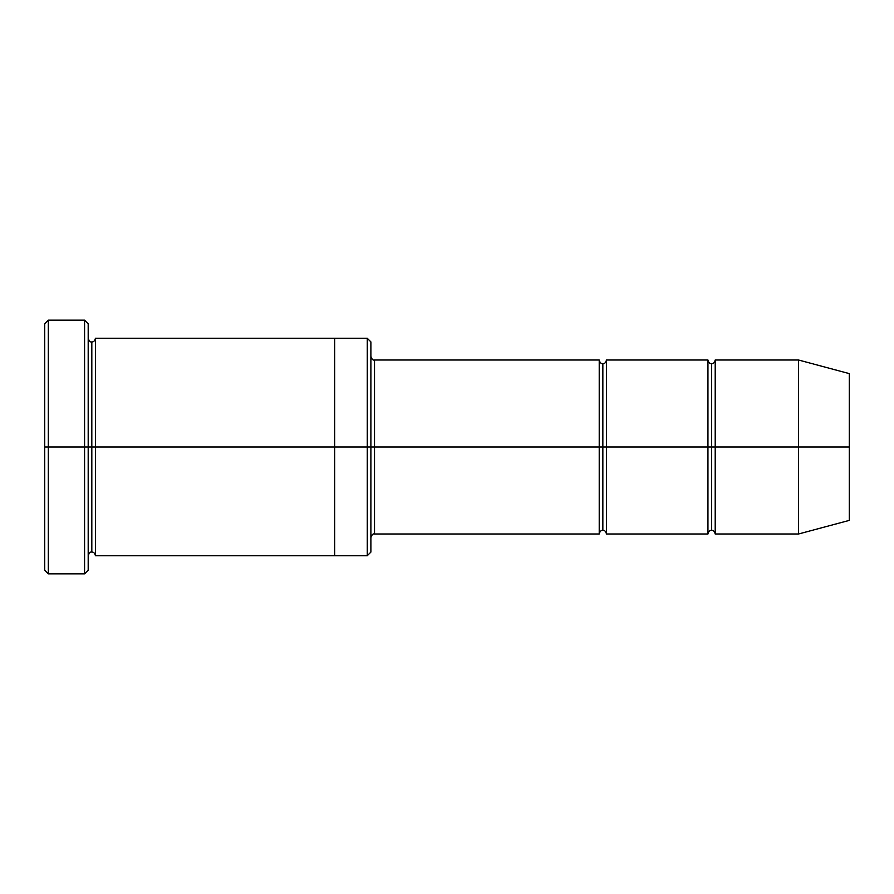 <?xml version="1.0" encoding="UTF-8"?>
<svg xmlns="http://www.w3.org/2000/svg" width="894" height="894" viewBox="0 0 894 894"><rect width="100%" height="100%" fill="white"/><g stroke="black" fill="none" stroke-linecap="round" stroke-linejoin="round"><path stroke-width="1.34" d="M374.519 447L374.519 533.986L374.519 447L370.887 447L370.887 341.899L370.887 552.101L370.887 447L367.266 447L367.266 338.278L367.266 447L374.519 447L374.519 360.014L374.519 447L602.847 447L602.847 363.646L602.847 530.354L602.847 447L599.226 447L599.226 360.014L599.226 533.986L599.226 360.014L599.226 533.986L599.226 447L374.519 447L374.519 533.986L374.519 447M44.7 447L44.7 323.773L44.7 447L48.321 447L48.321 320.153L48.321 447L48.321 320.153L48.321 447L84.572 447L84.572 320.153L84.572 447L88.193 447L88.193 323.773L88.193 447L91.814 447L91.814 341.899L91.814 552.101L91.814 447L88.193 447L88.193 323.773L88.193 570.227L88.193 447L84.572 447L84.572 320.153L84.572 573.847L84.572 447L48.321 447L48.321 573.847L48.321 447L44.7 447L44.7 570.227L44.7 447M798.554 447L798.554 360.014L798.554 447L798.554 360.014L798.554 447L849.3 447L849.3 373.614L849.3 520.386L849.3 447L798.554 447L798.554 533.986L798.554 447L798.554 533.986L798.554 447L715.2 447L715.2 360.014L715.2 447L798.554 447M707.947 447L711.579 447L711.579 363.646L711.579 530.354L711.579 447L707.947 447L707.947 360.014L707.947 533.986L707.947 360.014L707.947 533.986L707.947 447L606.467 447L606.467 533.986L606.467 447L602.847 447L602.847 530.354L602.847 363.646L602.847 447L606.467 447L606.467 360.014L606.467 447L707.947 447M711.579 447L711.579 530.354L711.579 363.646L711.579 447L715.2 447L715.2 533.986L715.2 447L711.579 447M91.814 447L91.814 552.101L91.814 341.899L91.814 447L95.446 447L95.446 555.733L95.446 447L91.814 447M367.266 447L367.266 338.278L367.266 555.722L367.266 447L334.647 447L334.647 338.278L334.647 447L367.266 447L367.266 555.722L367.266 447M334.647 447L334.647 338.267L334.647 555.733L334.647 447L95.446 447L95.446 338.267L95.446 447L334.647 447L334.647 338.267L334.647 447M606.467 447L606.467 533.986L606.467 447M95.446 447L95.446 555.733L95.446 447M715.2 447L715.2 360.014L715.2 447M84.572 447L84.572 573.847L84.572 447M48.321 447L48.321 573.847L48.321 447M849.3 520.386L798.554 533.986L715.2 533.986C714.541 531.371 713.334 530.164 711.579 530.354C709.814 530.164 708.607 531.371 707.947 533.986L606.467 533.986C605.819 531.371 604.612 530.164 602.847 530.354C601.081 530.164 599.874 531.371 599.226 533.986L374.519 533.986C373.089 533.472 371.882 534.69 370.887 537.607M44.7 323.773L48.321 320.153L84.572 320.153L88.193 323.773M370.887 341.899L367.266 338.278L95.446 338.267C94.786 340.882 93.579 342.089 91.814 341.899C90.395 342.402 89.188 341.195 88.193 338.267M849.3 373.614L798.554 360.014L715.2 360.014C714.541 362.629 713.334 363.836 711.579 363.646C709.814 363.836 708.607 362.629 707.947 360.014L606.467 360.014C605.819 362.629 604.612 363.836 602.847 363.646C601.081 363.836 599.874 362.629 599.226 360.014L374.519 360.014C373.089 360.528 371.882 359.31 370.887 356.393M370.887 552.101L367.266 555.722L95.446 555.733C94.786 553.118 93.579 551.911 91.814 552.101C90.395 551.598 89.188 552.805 88.193 555.733M88.193 570.227L84.572 573.847L48.321 573.847L44.7 570.227"/></g></svg>
